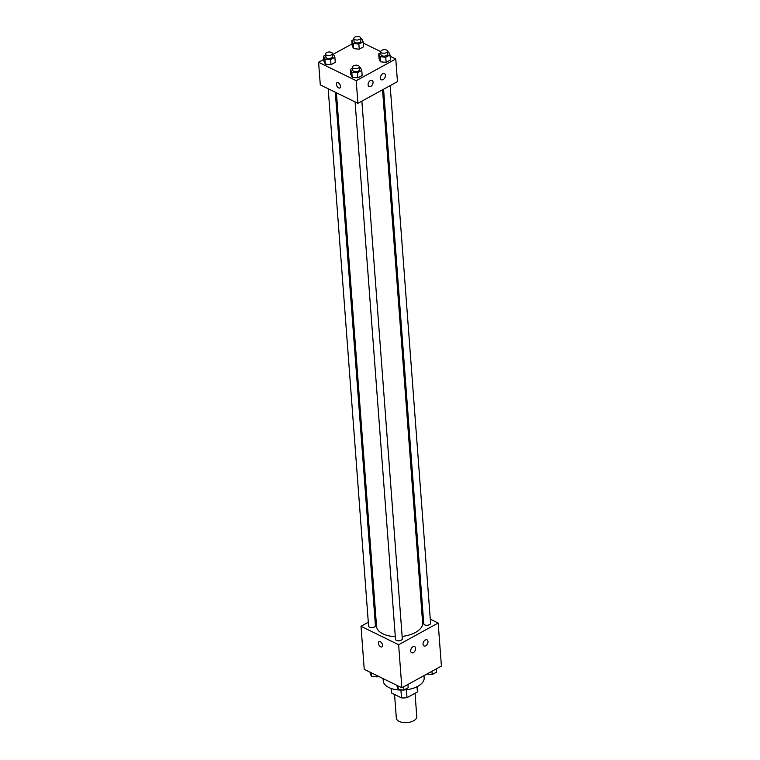 <?xml version="1.0" encoding="UTF-8"?>
<svg xmlns="http://www.w3.org/2000/svg" width="760" height="760" viewBox="0 0 760 760"><rect width="100%" height="100%" fill="white"/><g stroke="black" fill="none" stroke-linecap="round" stroke-linejoin="round"><path stroke-width="1.14" d="M394.554 694.488L396.33 718.095A10.25 5.301 -4.3 0 0 399.142 721.392A10.25 5.301 -4.3 0 0 410.533 722A10.25 5.301 -4.3 0 0 416.784 716.556L415.026 693.262M417.031 686.707L417.42 691.952A13.233 6.84 -4.3 0 0 417.781 690.07L417.506 686.461M417.42 691.952L407.018 697.661A13.233 6.84 -4.3 0 1 401.498 697.889L391.599 693.044A13.233 6.84 -4.3 0 1 391.381 692.056L391.106 688.446M406.429 689.757L407.018 697.661M391.257 688.503L391.599 693.044M400.909 690.061L401.498 697.889M383.068 678.566L383.249 680.922A20.511 10.592 -4.3 0 0 388.873 687.524A20.511 10.592 -4.3 0 0 403.398 690.023M404.063 689.985A20.511 10.592 -4.3 0 0 424.156 677.853L423.985 675.64M430.274 619.172L438.168 623.038L441.408 666.083L401.859 687.781L364.24 669.341L361.01 626.288L368.305 622.278M422.047 615.135L423.159 615.676M374.889 618.668L375.924 618.108M382.527 645.269A2.992 1.691 61.3 0 1 381.909 646.883A2.992 1.691 61.3 0 1 378.993 645.078A2.992 1.691 61.3 0 1 379.031 641.639A2.992 1.691 61.3 0 1 381.188 642.399A2.992 1.691 61.3 0 1 382.527 645.269M438.168 623.038L398.63 644.727L401.859 687.781M398.63 644.727L361.01 626.288M379.041 641.639A2.992 1.691 -118.7 0 0 378.993 645.078A2.992 1.691 -118.7 0 0 381.919 646.883M425.286 639.977A3.42 2.195 -63.9 0 1 427.015 639.825A3.42 2.195 -63.9 0 1 427.481 643.862A3.42 2.195 -63.9 0 1 424.004 645.962A3.42 2.195 -63.9 0 1 423.12 643.102A3.42 2.195 -63.9 0 1 425.286 639.977M412.927 646.76A3.42 2.195 -63.9 0 1 414.656 646.608A3.42 2.195 -63.9 0 1 415.122 650.645A3.42 2.195 -63.9 0 1 411.644 652.745A3.42 2.195 -63.9 0 1 410.77 649.885A3.42 2.195 -63.9 0 1 412.927 646.76M328.187 88.739L368.59 626.078A3.42 1.767 -4.3 0 0 372.134 627.589A3.42 1.767 -4.3 0 0 375.411 625.565L335.312 92.236M383.572 89.243L423.766 623.76A3.42 1.767 -4.3 0 0 424.697 624.853A3.42 1.767 -4.3 0 0 428.498 625.053A3.42 1.767 -4.3 0 0 430.578 623.247L390.155 85.623M355.091 101.925L395.494 639.264A3.42 1.767 -4.3 0 0 396.425 640.366A3.42 1.767 -4.3 0 0 400.226 640.566A3.42 1.767 -4.3 0 0 402.306 638.751L361.883 101.137M336.423 92.777L376.542 626.392A23.104 11.932 -4.3 0 0 382.878 633.821A23.104 11.932 -4.3 0 0 395.295 636.652M402.135 636.405A23.104 11.932 -4.3 0 0 422.626 622.924L382.546 89.803M357.912 103.312L397.461 81.624L395.76 59.005L356.212 80.693L357.912 103.312L320.292 84.873L318.592 62.253L323.788 59.404M385.405 75.316A3.42 2.195 -63.9 0 1 384.132 78.802A3.42 2.195 -63.9 0 1 381.425 79.743A3.42 2.195 -63.9 0 1 380.551 76.883A3.42 2.195 -63.9 0 1 382.717 73.758A3.42 2.195 -63.9 0 1 384.437 73.606A3.42 2.195 -63.9 0 1 385.405 75.316M368.106 84.806A3.42 2.195 -63.9 0 1 370.358 80.531A3.42 2.195 -63.9 0 1 372.077 80.379A3.42 2.195 -63.9 0 1 372.552 84.417A3.42 2.195 -63.9 0 1 369.075 86.526A3.42 2.195 -63.9 0 1 368.106 84.806M330.98 64.695L335.255 62.348L330.98 64.695L325.308 64.135L330.98 64.695L330.591 59.584L324.928 59.033L323.541 56.126L325.651 54.967M323.922 61.237L325.308 64.135L323.922 61.237L323.541 56.126M359.252 49.181L363.527 46.835L359.252 49.181L353.58 48.63L359.252 49.181L358.863 44.08L353.2 43.52L351.813 40.622L353.923 39.463M352.194 45.724L353.58 48.63L352.194 45.724L351.813 40.622M386.147 62.367L390.431 60.021L386.147 62.367L380.484 61.816L386.147 62.367L385.766 57.266L380.095 56.705L378.708 53.808L380.817 52.649M379.097 58.909L380.484 61.816L379.097 58.909L378.708 53.808M356.212 80.693L318.592 62.253M363.251 43.073L380.75 51.642M390.146 56.249L395.76 59.005M333.099 54.302L352.06 43.899M352.212 77.32L357.874 77.881L362.159 75.525L357.874 77.881L352.212 77.32L350.825 74.423L352.212 77.32L351.823 72.219L350.436 69.312L352.545 68.153M338.257 82.783A2.992 1.691 61.3 0 1 340.328 85.443A2.992 1.691 61.3 0 1 339.891 87.96A2.992 1.691 61.3 0 1 336.965 86.155A2.992 1.691 61.3 0 1 337.012 82.716A2.992 1.691 61.3 0 1 338.257 82.783M337.012 82.716A2.992 1.691 -118.7 0 0 336.965 86.146A2.992 1.691 -118.7 0 0 339.891 87.96M332.452 54.236L333.488 54.33L334.875 57.237L330.591 59.584M325.574 54.017L325.802 56.943A3.42 1.767 -4.3 0 0 326.733 58.035A3.42 1.767 -4.3 0 0 330.534 58.245A3.42 1.767 -4.3 0 0 332.614 56.43L332.395 53.504A3.42 1.767 -4.3 0 0 328.852 52.003A3.42 1.767 -4.3 0 0 325.574 54.017A3.42 1.767 -4.3 0 0 326.515 55.119A3.42 1.767 -4.3 0 0 330.315 55.318A3.42 1.767 -4.3 0 0 332.395 53.504M334.875 57.237L335.255 62.348M324.928 59.033L325.308 64.135M360.724 38.722L361.76 38.826L363.147 41.733L358.863 44.08M353.846 38.513L354.074 41.429A3.42 1.767 -4.3 0 0 355.005 42.532A3.42 1.767 -4.3 0 0 358.805 42.731A3.42 1.767 -4.3 0 0 360.886 40.916L360.667 38A3.42 1.767 -4.3 0 0 357.124 36.499A3.42 1.767 -4.3 0 0 353.846 38.513A3.42 1.767 -4.3 0 0 354.787 39.615A3.42 1.767 -4.3 0 0 358.587 39.814A3.42 1.767 -4.3 0 0 360.667 38M363.147 41.733L363.527 46.835M353.2 43.52L353.58 48.63M359.347 67.421L360.382 67.516L361.769 70.423L357.494 72.77L351.823 72.219M352.478 67.203L352.697 70.12A3.42 1.767 -4.3 0 0 353.637 71.221A3.42 1.767 -4.3 0 0 357.438 71.421A3.42 1.767 -4.3 0 0 359.518 69.606L359.299 66.69A3.42 1.767 -4.3 0 0 355.756 65.189A3.42 1.767 -4.3 0 0 352.478 67.203A3.42 1.767 -4.3 0 0 353.419 68.305A3.42 1.767 -4.3 0 0 357.209 68.504A3.42 1.767 -4.3 0 0 359.299 66.69M361.769 70.423L362.159 75.525M357.494 72.77L357.874 77.881M350.436 69.312L350.825 74.423M387.619 51.908L388.654 52.012L390.041 54.91L385.766 57.266M380.75 51.699L380.969 54.615A3.42 1.767 -4.3 0 0 381.909 55.717A3.42 1.767 -4.3 0 0 385.709 55.917A3.42 1.767 -4.3 0 0 387.79 54.102L387.572 51.186A3.42 1.767 -4.3 0 0 384.028 49.675A3.42 1.767 -4.3 0 0 380.75 51.699A3.42 1.767 -4.3 0 0 381.691 52.791A3.42 1.767 -4.3 0 0 385.481 53A3.42 1.767 -4.3 0 0 387.572 51.186M390.041 54.91L390.431 60.021M380.095 56.705L380.484 61.816M378.252 676.2L377.007 676.885L371.345 676.333L369.854 672.087M376.912 675.545L377.007 676.885M371.07 672.686L371.345 676.333M407.94 684.447L408.187 687.724L403.911 690.07L398.24 689.51L396.748 685.273M403.665 686.793L403.911 690.07M397.964 685.862L398.24 689.51M436.212 668.933L436.458 672.211L432.183 674.557L426.901 674.044M431.936 671.279L432.183 674.557"/></g></svg>
